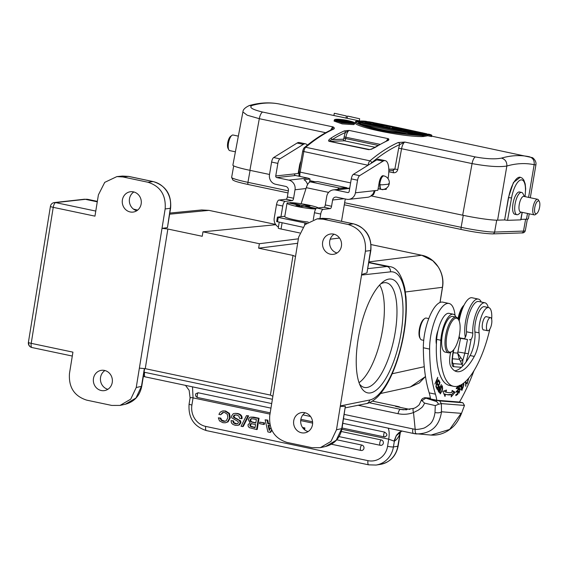 <?xml version="1.0" encoding="UTF-8"?>
<svg xmlns="http://www.w3.org/2000/svg" width="568" height="568" viewBox="0 0 568 568"><rect width="100%" height="100%" fill="white"/><g stroke="black" fill="none" stroke-linecap="round" stroke-linejoin="round"><path stroke-width="0.85" d="M392.715 127.75L401.193 129.539M404.998 129.681L401.349 129.234L407.384 130.526L406.851 130.072L392.85 128.716L392.893 129.128M404.835 129.987L406.88 130.072M393.617 129.177L407.384 130.526L407.277 131.101M392.85 128.716L389.499 128.418M403.301 131.03L401.484 130.832M333.892 128.979A415.897 146.956 101.9 0 0 305.698 147.275A1.825 1.555 -130.1 0 0 304.441 147.559C314.061 139.465 323.561 133.302 332.94 129.078A1.825 1.654 -114.2 0 1 333.892 128.979C334.694 128.382 334.431 127.693 333.104 126.92L332.628 129.22M431.63 136.135L532.11 157.592C532.415 157.201 536.888 160.957 535.865 164.905L534.161 164.699C534.609 160.574 532.99 157.925 529.305 156.747A415.897 146.956 101.9 0 0 501.494 158.103C495.182 159.359 486.471 158.969 475.366 156.938L404.856 142.064L398.14 142.54A1.825 1.654 -114.2 0 1 399.602 144.648L404.856 142.064A6.837 2.414 101.9 0 0 402.598 145.138A6.837 2.414 101.9 0 0 401.569 148.709L398.658 148.276L399.602 144.648A414.072 146.31 -78.1 0 0 371.529 162.867A2.733 0.966 -78.1 0 0 371.131 163.35M249.274 105.563C259.775 102.559 269.977 102.084 279.875 104.114L279.896 104.121A415.897 146.956 101.9 0 0 252.093 105.478C248.663 107.324 252.171 109.517 262.601 112.045L333.104 126.92A6.837 2.414 -78.1 0 0 330.81 130.072M366.559 123.462L365.373 122.865A415.897 146.956 101.9 0 0 363.47 122.816M379.722 126.245A416.905 147.304 101.9 0 1 382.342 126.132L382.569 126.124A416.905 147.304 101.9 0 1 382.69 126.124L387.035 126.231L386.851 127.225A415.897 146.956 101.9 0 0 383.826 127.111M427.555 135.809L423.238 136.561L423.416 135.567L427.732 134.822L427.555 135.809M422.379 136.377L423.238 136.561M422.159 132.742L431.446 135.12L431.538 136.554L431.715 135.582L427.732 134.737M371.401 123.859L372.544 124.108M386.872 127.126L389.84 127.75M427.569 135.716L431.538 136.554M355.959 121.232L355.554 121.481L355.959 121.232C351.542 124.633 401.086 135.319 421.974 135.163L422.521 135.61C414.881 135.255 398.637 133.799 384.33 131.109C367.688 128.105 354.375 123.171 355.554 121.481L421.974 135.163L422.521 135.61L422.344 136.59C401.058 136.703 351.542 126.259 355.376 122.461M354.538 123.171L354.368 124.229L353.623 124.619L342.163 123.902L334.098 121.083L334.311 119.997M387.823 140.317L374.504 147.495A1.37 1.207 57.7 0 1 375.341 147.353L371.344 149.263L368.582 149.647L329.362 141.368C327.878 141.02 328.46 139.905 331.123 138.024A415.897 146.956 -78.1 0 1 344.307 130.917L349.192 130.427L388.405 138.706L388.867 139.295L388.533 140.246A1.37 1.242 -113.9 0 0 387.795 140.332L387.575 140.601M279.939 104.129L359.913 121.005M501.501 158.103C505.243 159.274 507.025 161.916 506.841 166.026C499.315 167.262 487.727 166.452 472.072 163.591L401.569 148.709L397.777 169.498C397.103 171.877 395.605 172.956 393.29 172.736A2.279 0.802 101.9 0 0 393.028 170.549M262.601 112.045A6.837 2.414 101.9 0 0 259.306 118.691L247.172 115.197L242.898 111.953L232.887 165.167A27.349 2.222 10.2 0 0 249.899 170.322L269.516 174.461M508.445 197.529L513.436 182.506L520.288 177.251A20.512 7.249 -78.1 0 0 508.623 197.572L504.618 219.93L507.529 220.341L511.534 197.983L508.445 197.529L504.618 219.93L497.603 220.164A27.349 2.222 10.2 0 1 462.664 215.215L371.074 195.889M337.648 189.407A9.116 3.223 -78.1 0 1 339.501 188.051A9.116 3.223 -78.1 0 1 339.593 188.043L347.012 187.774L317.81 181.618L310.391 181.881A9.116 3.223 101.9 0 0 310.298 181.888A9.116 3.223 101.9 0 0 306.294 187.674L301.125 203.749M347.012 187.774A6.837 2.414 101.9 0 0 347.346 188.327M398.658 148.276L394.866 169.072L397.777 169.498M306.486 223.267L278.256 217.416L277.503 217.097L284.816 216.287M315.772 209.01A16.181 1.754 -170.4 0 1 295.949 206.241A16.181 1.754 -170.4 0 1 287.032 203.131A16.181 1.754 -170.4 0 1 287.813 202.748L299.975 205.431L295.921 205.68L299.954 206.567L304.015 206.326L315.822 208.939M318.364 207.902A16.181 1.754 -170.4 0 0 310.029 205.396A16.181 1.754 -170.4 0 0 289.801 202.627L289.708 203.166M287.032 203.131L284.774 216.536A16.181 1.754 9.6 0 0 293.691 219.646A16.181 1.754 9.6 0 0 308.168 222.031M299.79 206.532L299.975 205.431M289.801 202.627L301.963 205.318L306.017 205.069L310.05 205.964L305.996 206.205L316.206 208.463M301.764 206.461L301.963 205.318M305.904 206.745L305.996 206.205M306.017 205.069L305.499 206.653M276.751 221.57L302.751 227.214M279.215 222.251L278.235 228.066A4.558 0.49 9.6 0 0 281.053 229.011L299.726 232.951M275.792 224.715L202.961 231.815L259.37 243.722L298.377 238.823M333.899 234.364L334.382 234.3M349.746 188.065L333.338 189.882A8.2 7.625 83.7 0 0 326.728 196.45L325.301 204.941A2.279 0.802 -78.1 0 1 324.087 207.27L316.887 208.065A4.558 1.612 101.9 0 0 314.459 212.723L313.302 219.624M319.954 218.581L320.721 214.044A4.558 1.612 -78.1 0 1 323.149 209.386L330.342 208.591A2.279 0.802 101.9 0 0 331.556 206.262L332.614 200.007A3.649 3.387 -96.3 0 1 336.547 197.139L346.565 199.247A8.2 7.625 83.7 0 0 348.823 199.361L367.574 197.281A8.2 7.625 -96.3 0 0 374.177 190.713L377.855 190.301L379.119 182.839A6.837 2.414 101.9 0 1 383.059 175.739L383.897 175.917A6.837 2.414 -78.1 0 0 380.035 182.534A6.837 2.414 -78.1 0 0 379.772 184.543L381.767 184.849L388.143 184.252L389.3 183.102A6.837 6.837 0 0 0 383.869 175.91M278.412 227.008A8.2 7.625 83.7 0 1 274.238 218.112L276.495 204.707A4.558 1.612 101.9 0 1 278.923 200.057L285.186 201.377L292.378 200.575A2.279 0.802 101.9 0 0 293.592 198.253L295.026 189.762A8.2 7.625 83.7 0 0 288.871 180.134L276.772 177.578A1.37 1.271 -96.3 0 1 275.743 175.974L277.866 163.385A4.558 1.612 -78.1 0 1 279.925 158.862L303.355 144.357A18.233 6.44 -78.1 0 1 304.817 143.81A18.233 6.44 -78.1 0 1 305.57 143.846A18.233 6.44 -78.1 0 1 307.352 145.167M285.186 201.377A4.558 1.612 -78.1 0 0 282.757 206.028L280.954 216.713M341.51 221.314L345.273 198.977M307.565 184.621A8.2 7.625 -96.3 0 0 304.015 179.708L310.043 179.041A8.2 7.625 -96.3 0 0 307.615 178.054L295.516 175.505A1.37 1.271 83.7 0 1 294.494 173.9L298.179 173.488L299.435 166.026A6.837 2.414 101.9 0 1 300.898 161.248M292.378 200.575L286.123 199.254A2.279 0.802 -78.1 0 0 287.337 196.933L288.388 190.678A3.649 3.387 -96.3 0 0 285.654 186.396L275.643 184.28A8.2 7.625 83.7 0 1 269.488 174.66L271.603 162.065A4.558 1.612 101.9 0 1 273.669 157.542L279.925 158.862M309.51 182.193L310.043 179.041M305.57 143.846L299.315 142.525A18.233 6.44 101.9 0 0 298.555 142.497A18.233 6.44 101.9 0 0 297.099 143.037L273.669 157.542M298.967 172.04L298.441 171.927M286.123 199.254L278.923 200.057M333.338 189.882A8.2 7.625 83.7 0 1 335.596 189.996L347.694 192.545A1.37 1.271 -96.3 0 0 349.171 191.473L351.287 178.877A4.558 1.612 101.9 0 1 353.353 174.355L359.608 175.675L383.038 161.17A18.233 6.44 -78.1 0 1 384.5 160.63A18.233 6.44 -78.1 0 1 385.253 160.659A18.233 6.44 -78.1 0 1 388.185 177.756L388.036 178.622M359.608 175.675A4.558 1.612 -78.1 0 0 357.549 180.198L355.426 192.793A8.2 7.625 83.7 0 1 348.823 199.361M385.253 160.659L378.998 159.338A18.233 6.44 101.9 0 0 378.238 159.31A18.233 6.44 101.9 0 0 376.783 159.849L353.353 174.355M382.931 189.428L386.226 189.371L386.432 188.185M382.882 189.748L378.125 188.739M439.98 302.481L442.429 287.33C443.516 280.01 442.124 273.215 438.24 266.953A27.349 25.574 -97.2 0 0 438.091 266.726L432.795 260.719L421.74 255.266L371.081 244.581M425.489 376.57L410.281 387L419.369 382.903L425.482 376.499M169.626 214.193L208.925 210.366L275.594 224.431L208.981 210.366L201.697 209.961L208.925 210.366A1.37 0.483 -78.1 0 1 208.981 210.366A1.37 0.483 -78.1 0 1 209.038 210.387M153.254 181.59A4.558 1.612 101.9 0 0 153.069 181.582L128.496 176.399L122.496 176.059L128.688 176.407L153.254 181.59C165.813 185.615 171.6 194.469 170.606 208.151L167.461 227.555L170.308 208.3C171.238 202.187 170.052 196.492 166.765 191.217C163.314 186.063 158.749 182.853 153.069 181.582L147.914 182.229L122.88 176.946L116.866 176.605L104.732 182.364L98.406 194.859L94.955 216.145L53.236 207.341L31.212 343.342A4.558 1.612 101.9 0 0 31.957 347.538A4.558 4.558 0 0 1 30.991 347.218A4.558 4.125 114.7 0 0 31.815 347.488M202.961 231.815L202.236 236.281L167.865 229.032L162.015 228.336L167.169 227.69M50.424 206.354A4.558 4.558 0 0 1 54.422 202.549L54.422 202.549A4.558 4.232 83.7 0 1 55.678 202.613A4.558 1.612 101.9 0 0 55.65 202.62A4.558 1.612 101.9 0 0 53.236 207.341A4.558 0.568 -170.8 0 1 50.786 206.645A4.558 0.568 -170.8 0 1 50.424 206.354L28.4 342.355A4.558 0.568 9.2 0 0 28.755 342.646A4.558 0.568 9.2 0 0 31.212 343.342L72.931 352.146L69.481 373.432C68.522 387.248 74.273 396.159 86.727 400.149L111.761 405.431L120.068 405.41L130.732 399.155L136.235 387.518L165.153 208.946C166.119 195.129 160.368 186.226 147.914 182.229M101.232 390.514A10.252 9.507 -98.9 0 0 104.441 390.606A10.252 9.507 -98.9 0 0 112.386 380.73A10.252 9.507 -98.9 0 0 104.484 370.428A10.252 9.507 -98.9 0 0 101.274 370.343A10.252 9.507 -98.9 0 0 93.329 380.212A10.252 9.507 -98.9 0 0 101.232 390.514M130.15 211.949A10.252 9.507 -98.9 0 0 133.366 212.041A10.252 9.507 -98.9 0 0 141.304 202.165A10.252 9.507 -98.9 0 0 133.409 191.863A10.252 9.507 -98.9 0 0 130.2 191.778A10.252 9.507 -98.9 0 0 122.255 201.647A10.252 9.507 -98.9 0 0 130.15 211.949M167.865 229.032L145.245 368.667L139.373 368.128M297.653 243.289L258.646 248.18L293.017 255.437L270.404 395.079L145.245 368.667M258.646 248.18L259.37 243.722M270.404 395.079L272.874 396.301L269.736 415.684C268.77 429.507 274.521 438.411 286.975 442.408L312.01 447.69L320.324 447.662L330.981 441.407L336.483 429.77L365.409 251.198C366.367 237.381 360.623 228.478 348.163 224.481L323.128 219.198L317.114 218.865L304.988 224.616L298.654 237.119L295.516 256.502L293.017 255.437M323.128 219.198L328.751 218.652L322.667 218.318L328.936 218.659L353.509 223.842C366.062 227.867 371.848 236.721 370.854 250.403L366.935 272.931C362.973 274.003 361.17 274.713 361.546 275.054L390.422 271.852A4.558 4.232 -96.3 0 0 387.007 266.498A69.999 24.736 -78.1 0 1 389.904 266.633C396.592 267.457 401.569 274.713 404.842 288.402L406.099 298.441M368.909 262.43L389.904 266.633M339.529 238.027L330.207 239.199M370.407 392.921A58.113 20.533 101.9 0 0 401.129 332.642A58.113 20.533 101.9 0 0 388.839 279.087A58.113 20.533 101.9 0 0 382.974 281.884A58.113 20.533 101.9 0 0 359.53 331.762A58.113 20.533 101.9 0 0 360.822 386.865A58.113 20.533 101.9 0 0 370.407 392.921M320.324 447.662L325.563 446.512L336.221 440.257L341.716 428.62L345.344 406.248C341.51 406.518 339.841 406.411 340.346 405.921L369.661 400.028A65.441 23.125 -78.1 0 0 403.841 332.216A65.441 23.125 -78.1 0 0 390.422 271.852M345.344 406.248L342.014 428.478C340.026 438.155 334.445 444.19 325.279 446.576M308.119 431.559A10.252 9.507 81.1 0 1 300.799 423.089A10.252 9.507 81.1 0 1 305.186 412.787M272.874 396.301L295.516 256.502M330.406 254.201A10.252 9.507 -98.9 0 0 333.615 254.294A10.252 9.507 -98.9 0 0 341.56 244.417A10.252 9.507 -98.9 0 0 333.657 234.115A10.252 9.507 -98.9 0 0 330.448 234.03A10.252 9.507 -98.9 0 0 322.503 243.899A10.252 9.507 -98.9 0 0 330.406 254.201M301.48 432.773A10.252 9.507 -98.9 0 0 304.689 432.859A10.252 9.507 -98.9 0 0 312.634 422.982A10.252 9.507 -98.9 0 0 304.739 412.68A10.252 9.507 -98.9 0 0 301.523 412.595A10.252 9.507 -98.9 0 0 293.585 422.464A10.252 9.507 -98.9 0 0 301.48 432.773M370.854 250.403A4.558 0.568 -170.8 0 1 370.556 250.552C371.472 244.403 370.293 238.716 367.013 233.476C363.598 228.343 359.033 225.134 353.317 223.835L348.163 224.481M337.037 252.987A10.252 9.507 81.1 0 1 329.724 244.524A10.252 9.507 81.1 0 1 334.105 234.222M380.695 283.901A53.477 18.893 -78.1 0 1 383.933 282.75A53.477 18.893 -78.1 0 1 386.368 282.779A53.477 18.893 -78.1 0 1 394.668 335.354A53.477 18.893 -78.1 0 1 366.971 387.497A53.477 18.893 -78.1 0 1 364.287 387.419A53.477 18.893 -78.1 0 1 359.551 384.103M379.637 284.994A53.236 18.808 -78.1 0 1 381.341 336.363A53.236 18.808 -78.1 0 1 359.026 382.669M426.426 318.123A11.168 3.948 101.9 0 0 426.256 318.073A11.168 3.948 101.9 0 0 426.071 318.044A11.168 3.948 101.9 0 0 424.623 318.577L423.735 319.251A10.252 3.621 101.9 0 0 419.475 328.538A10.252 3.621 101.9 0 0 419.816 337.832L420.355 338.812A11.168 3.948 101.9 0 0 421.641 339.927L423.707 340.36M424.623 318.577A11.168 3.948 101.9 0 0 419.986 328.687A11.168 3.948 101.9 0 0 420.355 338.812M449.04 303.468L442.777 302.148A31.907 11.275 101.9 0 0 424.871 332.479A31.907 11.275 101.9 0 0 423.345 347.765A133.587 47.201 101.9 0 0 429.181 392.85A45.745 16.16 -78.1 0 1 430.523 398.935L436.778 400.262A45.745 16.16 101.9 0 0 435.443 394.192A133.587 47.201 -78.1 0 1 429.607 349.086A31.907 11.275 -78.1 0 1 431.126 333.799A31.907 11.275 -78.1 0 1 449.04 303.468A31.907 11.275 -78.1 0 1 455.046 315.46M469.395 339.856L471.12 339.337A4.558 1.612 101.9 0 0 472.782 333.104A20.057 7.086 -78.1 0 1 473.691 321.871A20.057 7.086 -78.1 0 1 484.944 302.801L478.689 301.48A20.057 7.086 101.9 0 0 469.253 313.6A20.057 7.086 101.9 0 0 467.428 320.551A20.057 7.086 101.9 0 0 466.52 331.783A4.558 1.612 -78.1 0 1 465.725 336.405A4.558 1.612 -78.1 0 1 463.829 338.684L467.492 339.522A9.116 0.391 11 0 0 460.52 338.421L459.398 338.336A49.792 17.594 101.9 0 1 458.717 338.244M473.975 370.698A113.941 40.257 -78.1 0 1 459.938 401.242A53.385 18.865 101.9 0 0 459.491 402.037L436.778 400.262M436.607 400.419L425.766 398.154L421.967 400.688L424.573 403.131L435.287 405.595L438.61 404.253C437.339 402.215 436.536 401.285 436.217 401.462L436.607 400.419L439.696 400.93L441.35 403.607L464.482 405.417L462.828 402.74L459.491 402.037M464.482 405.417L461.266 414.036L464.482 405.417M439.696 400.93L462.828 402.74M425.766 398.154L424.665 397.685L430.395 398.132M421.967 400.688L421.612 399.602L422.542 398.558L424.665 397.685M450.637 352.394A13.675 4.828 101.9 0 0 450.736 366.41A51.958 18.361 101.9 0 0 456.722 371.607A51.958 18.361 101.9 0 0 457.56 371.728A51.958 18.361 101.9 0 0 474.28 356.42A18.233 6.44 101.9 0 0 479.072 332.855A15.954 5.637 -78.1 0 1 481.529 316.149A15.954 5.637 -78.1 0 1 488.402 307.544A15.954 5.637 -78.1 0 1 488.657 307.579L484.49 306.699A15.954 5.637 101.9 0 0 484.227 306.663A15.954 5.637 101.9 0 0 475.594 321.552A15.954 5.637 101.9 0 0 474.905 331.975A18.233 6.44 -78.1 0 1 470.105 355.54A51.958 18.361 -78.1 0 1 466.051 362.057A51.958 18.361 -78.1 0 1 461.45 367.297L453.498 366.68C451.695 366.466 451.517 361.745 452.966 352.515L453.264 352.508C452.007 359.665 452.433 362.434 452.433 362.107L452.54 363.009M461.45 367.297A51.958 18.361 -78.1 0 1 454.712 370.826M453.214 314.21L449.04 313.33A20.512 7.249 101.9 0 0 448.713 313.287A20.512 7.249 101.9 0 0 441.116 321.332A20.512 7.249 101.9 0 0 438.091 330.242A11.396 4.026 101.9 0 0 436.607 335.432A11.396 4.026 101.9 0 0 436.401 344.13A66.996 23.671 101.9 0 0 449.444 385.445L453.619 386.325A66.996 23.671 -78.1 0 1 440.832 340.246A20.512 7.249 -78.1 0 1 452.881 314.168A20.512 7.249 -78.1 0 1 453.214 314.21A20.512 7.249 -78.1 0 1 455.99 317.129M452.582 363.087L453.079 363.598L461.976 364.294C462.416 364.599 462.7 363.279 462.835 360.325L464.844 353.168L468.33 353.722L466.051 362.057M484.944 302.801A20.057 7.086 -78.1 0 1 488.253 307.494M468.408 378.473L467.265 383.151L466.882 382.505L466.541 383.222L467.066 384.067L468.792 378.018M438.745 379.935L436.345 384.827L437.736 377.301L434.889 384.067L437.282 379.183L435.897 386.694L438.432 379.871M455.124 392.254L452.142 390.457L451.844 392.417A74.06 26.171 -78.1 0 1 447.598 392.474A74.06 26.171 -78.1 0 1 446.043 392.005L446.505 390.053L442.919 391.387L445.007 396.457L445.525 394.22A76.339 26.973 101.9 0 0 447.13 394.703A76.339 26.973 101.9 0 0 451.503 394.646L451.162 396.897L455.124 392.254L453.875 391.991L451.482 394.788M465.519 381.511L465.689 386.283L465.895 381.156M440.008 382.512L438.922 380.34L438.602 381.171L439.497 382.96L438.581 385.374L437.772 383.762L437.459 384.593L438.262 386.204L437.438 388.377L436.579 386.659L436.26 387.497L437.31 389.598L440.008 382.512L439.185 382.335M441.421 384.742L440.172 387.404L439.433 386.488L438.049 390.72L438.879 392.105L441.116 384.678M458.426 386.538L456.374 387.909L456.303 388.824L457.985 387.695L457.772 390.337L456.253 391.352L456.182 392.261L457.701 391.245L457.51 393.617L455.884 394.703L455.813 395.619L457.801 394.291L458.426 386.538M461.621 384.522L461.344 389.57L461.898 390.436L463.864 384.87L463.68 383.095M439.902 390.983L440.271 393.873L442.152 390.649L442.642 388.633L442.287 385.729L439.902 390.983M459.512 385.608L459.129 389.84L460.066 389.74L459.256 392.24L458.987 391.231L458.632 391.608L459.065 393.17L460.229 388.704L459.32 388.789L459.427 386.623L460.201 385.984L460.549 387.163L460.896 386.78L460.591 385.104M458.845 337.733A9.116 0.391 -169 0 1 461.031 338.102A9.116 0.391 11 0 0 464.17 338.62M460.52 338.421L457.652 353.104L459.313 359.331L452.433 358.791M453.221 352.756L457.652 353.104L460.648 357.528L459.313 359.331L460.307 360.992A4.558 0.887 153.2 0 0 462.835 360.325L460.648 357.528M488.657 307.579A15.954 5.637 -78.1 0 1 491.654 319.209M489.843 329.128A66.996 23.671 -78.1 0 1 454.698 386.481A66.996 23.671 -78.1 0 1 453.619 386.325M438.091 330.242A20.512 7.249 101.9 0 0 436.657 339.366A66.996 23.671 101.9 0 0 436.401 344.13M486.797 316.816A6.837 2.414 101.9 0 0 486.393 316.617A6.837 2.414 101.9 0 0 486.279 316.603A6.837 2.414 101.9 0 0 482.58 322.965A6.837 2.414 101.9 0 0 483.567 329.994A6.837 2.414 101.9 0 0 483.673 330.015A6.837 2.414 101.9 0 0 484.021 329.972M456.083 317.15L452.746 316.44A18.233 6.44 101.9 0 0 452.447 316.397A18.233 6.44 101.9 0 0 442.593 333.366A18.233 6.44 101.9 0 0 445.213 352.117L448.55 352.82A18.233 6.44 -78.1 0 1 445.844 334.481A18.233 6.44 -78.1 0 1 455.785 317.107A18.233 6.44 -78.1 0 1 456.083 317.15A18.233 6.44 -78.1 0 1 458.184 318.975L458.724 319.947A17.317 6.12 -78.1 0 1 459.299 335.645A17.317 6.12 -78.1 0 1 452.1 351.329A17.317 6.12 -78.1 0 1 449.856 352.146A17.317 6.12 -78.1 0 1 447.002 334.68A17.317 6.12 -78.1 0 1 456.445 318.172A17.317 6.12 -78.1 0 1 458.724 319.947M486.456 326.543A6.724 2.378 -78.1 0 1 490.539 317.611A6.724 2.378 -78.1 0 1 491.845 321.836A6.724 2.378 -78.1 0 1 487.763 330.768A6.724 2.378 -78.1 0 1 486.456 326.543M452.1 351.329L451.212 352.004A18.233 6.44 -78.1 0 1 448.848 352.863A18.233 6.44 -78.1 0 1 448.55 352.82M452.071 390.905L453.875 391.991M446.505 394.554A76.339 26.973 -78.1 0 0 450.254 394.384L451.503 394.646M445.525 394.22L444.275 393.958L444.169 394.426M445.063 390.585L444.794 391.743L446.043 392.005M444.794 391.743A74.06 26.171 101.9 0 0 446.349 392.211L447.598 392.474M465.668 385.736L466.058 385.821M436.615 388.207L437.438 388.377M437.758 385.203L438.581 385.374M438.844 387.021L440.172 387.404M438.965 390.912L438.375 389.904L439.241 387.447L439.873 388.278L438.965 390.912L438.049 390.713M438.375 389.904L437.985 389.818M456.814 394.078L457.801 394.291M456.722 391.032L457.701 391.245M457.006 387.49L457.985 387.695M463.204 383.457L463.41 386.673L462.082 389.513L462.082 384.231M441.151 386.943L441.549 387.028C442.55 386.119 442.678 387.227 441.918 390.358L440.974 392.616C439.76 392.772 439.951 390.912 441.549 387.028L442.081 386.63L440.832 386.361M440.974 392.616L439.213 392.694M458.688 388.654L459.313 388.789L459.398 389.598M458.809 389.478L460.066 389.74M459.555 385.296L459.647 386.517M460.896 386.78L460.534 386.701M438.61 404.253L441.35 403.607L441.514 411.786C439.291 426.447 430.92 433.824 416.387 433.924C415.428 433.512 415.03 431.957 415.18 429.259A22.791 21.293 94.5 0 1 412.886 428.911A4.558 1.612 -78.1 0 0 413.561 433.498L343.59 418.737L413.49 433.483M436.217 401.462L426.199 398.246M435.287 405.595L434.996 412.51C434.122 418.467 432.205 422.528 429.252 424.679C426.447 426.88 424.445 428.087 423.238 428.308C419.248 429.301 416.564 429.614 415.18 429.259L413.504 412.553L418.304 410.139L421.584 407.696C422.571 406.908 423.565 405.389 424.573 403.131M416.713 433.952L416.387 433.924A27.349 25.553 94.5 0 1 413.639 433.512A4.558 1.612 -78.1 0 1 413.561 433.498L431.055 435.074L449.636 429.436L461.166 413.326L441.514 411.786C439.959 412.872 437.786 413.113 434.996 412.51M430.764 435.052L431.048 435.074C437.04 435.471 442.657 434.037 447.904 430.771C452.717 427.392 456.658 424.672 461.266 414.036M192.502 386.858L193.063 397.884L191.906 405.034A18.233 16.905 81.1 0 0 205.701 426.412L367.986 460.655A18.233 16.905 81.1 0 0 387.568 446.32A4.558 0.568 9.2 0 0 393.425 446.938L394.384 441.052L394 441.095L396.201 435.784L401.995 430.927M190.138 398.083C189.989 397.536 190.962 397.472 193.063 397.884L269.992 414.115M384.564 432.099C387.745 434.271 387.66 435.869 384.323 436.906A2.733 0.966 -78.1 0 1 384.216 436.899A2.733 0.966 -78.1 0 1 383.769 434.378A2.733 0.966 -78.1 0 1 384.564 432.099L342.852 423.302M342.092 428.009L384.216 436.899A2.733 2.733 0 0 0 385.005 436.948L384.323 436.906M198.083 392.751A2.733 0.966 101.9 0 0 197.288 395.03A2.733 0.966 101.9 0 0 197.735 397.55A2.733 2.733 0 0 1 195.804 393.752L198.083 392.751L270.957 408.129M302.886 414.867L310.519 416.479M387.568 446.32L388.725 439.17L394 441.095M302.488 427.441L304.902 427.952L304.604 429.77M271.632 429.735L269.985 432.376L267.904 431.936L265.142 419.809L267.116 420.228L267.826 423.714L269.807 423.884M268.501 423.607L267.791 420.121L265.142 419.809M269.985 432.376L270.659 432.269L271.894 430.288M264.574 422.897L264.333 424.381L263.659 424.488L259.548 423.621L259.789 422.138L264.574 422.897L263.9 423.004L263.659 424.488M250.63 417.104L253.669 417.139L259.051 418.275L257.247 429.436L256.573 429.543L249.274 427.633L248.23 426.362L248.003 424.757L250.069 422.812L248.244 419.546L249.6 417.459L250.63 417.104L258.376 418.382L256.573 429.543M243.246 426.483L248.649 415.84L247.975 415.946L242.571 426.589L243.246 426.483M242.571 426.589L241.045 426.27L246.462 415.627L248.649 415.84M241.357 418.687L242.032 418.58C242.358 415.89 240.846 414.193 237.488 413.483L235.003 413.355L236.813 413.589C240.172 414.299 241.684 415.996 241.357 418.687L239.575 418.311L238.901 416.103L236.622 415.023L234.371 415.066L233.313 416.294L233.824 417.572L239.49 420.505L240.207 422.819L238.631 425.041L237.488 425.396L235.188 425.283L232.873 424.41L231.424 422.926L231.062 420.618L233.512 420.888L234.123 422.812L237.239 423.87M231.062 420.618L233.512 420.888M237.488 425.396L239.305 424.935L240.889 422.713L240.605 420.966L234.499 417.466L233.988 416.188L235.244 414.896M225.304 422.791L222.912 422.691L219.489 420.895L218.339 417.842L220.114 418.218L221.059 420.221L223.16 421.271L224.758 421.342L226.263 420.696L227.832 417.707L227.328 414.285L224.687 412.503L223.224 412.446L222.322 412.73L220.675 414.746L218.9 414.37L220.285 412.134L222.287 411.062L224.864 411.069L228.783 413.483L229.628 417.949L227.363 421.974L225.304 422.791L228.038 421.868L230.303 417.849L229.458 413.383L225.539 410.962L222.961 410.955M220.675 414.746L223.572 412.411M225.084 421.271L221.733 420.121L220.789 418.112L218.339 417.842M361.88 445.085A2.733 0.966 -78.1 0 0 360.439 447.925A2.733 0.966 -78.1 0 0 360.886 450.438A2.733 0.966 -78.1 0 0 361.014 450.445A2.733 2.535 -98.9 0 0 363.989 447.832A2.733 2.535 -98.9 0 0 361.88 445.085L336.781 439.788M341.318 431.51L381.27 439.944A2.733 2.535 -98.9 0 1 381.256 445.326A2.733 2.535 -98.9 0 1 380.397 445.298A2.733 0.966 -78.1 0 1 380.269 445.298A2.733 0.966 -78.1 0 1 379.822 442.777A2.733 0.966 -78.1 0 1 381.27 439.944M400.305 431.808L397.813 446.249L393.425 446.938A22.791 21.13 81.1 0 1 376.087 465.05L380.475 464.361A22.791 21.13 -98.9 0 0 397.813 446.249A4.558 0.568 9.2 0 0 398.14 446.1C396.017 456.189 390.124 462.281 380.475 464.361M401.775 431.013L399.389 432.326L396.336 435.571L394.384 441.052A18.233 6.44 101.9 0 0 399.716 434.492A13.675 7.185 25.4 0 1 399.56 432.319M396.336 435.571L397.309 434.257M369.264 402.74L400.525 409.336A4.558 1.612 -78.1 0 0 398.04 413.681A31.907 29.813 -85.5 0 0 413.504 412.553A4.558 1.491 -110.1 0 1 413.554 408.399L403.592 409.784A27.349 25.553 -85.5 0 1 400.525 409.336L406.66 409.819M136.789 210.735A10.252 9.507 81.1 0 1 129.468 202.265A10.252 9.507 81.1 0 1 133.856 191.97M144.35 368.589L141.468 386.368A4.558 0.568 9.2 0 0 141.766 386.226C139.813 395.782 134.318 401.796 125.301 404.26L135.972 398.005L141.468 386.368L136.235 387.518M107.87 389.3A10.252 9.507 81.1 0 1 100.55 380.83A10.252 9.507 81.1 0 1 104.938 370.535M399.254 407.178L397.302 406.766M304.902 427.952L304.228 428.059L304.029 429.266M302.687 427.732L304.228 428.059M267.116 420.228L267.791 420.121M267.826 423.714L269.857 424.147M270.198 425.688L268.124 425.255L269.211 430.487L270.837 427.768M269.729 429.621L268.856 425.404M259.789 422.138L263.9 423.004M259.051 418.275L258.376 418.382M251.255 418.637L256.374 419.433L255.777 423.075L251.077 421.932L251.752 421.825L250.893 421.023L250.687 419.851L251.624 418.609L250.935 418.715L250.012 419.958L250.218 421.129L251.077 421.932M251.141 423.685L255.55 424.502L255.025 427.747L250.14 426.284L249.814 424.935L250.893 423.707M255.82 422.84L251.752 421.825M255.06 427.505L250.815 426.177L250.488 424.829L251.816 423.586M246.462 415.627L247.975 415.946M232.837 420.995L233.448 422.919L235.464 423.87L237.467 423.785L238.404 422.62L238.106 421.527L231.779 417.814L231.517 416.074L233.171 413.823L234.328 413.461M236.913 423.941L237.467 423.785M220.114 418.218L220.789 418.112M222.287 411.062L223.373 410.87M465.348 337.243A22.329 7.888 -78.1 0 1 465.788 320.309A22.329 7.888 -78.1 0 1 478.327 299.08A22.329 7.888 -78.1 0 1 481.252 302.027M478.327 299.08L472.065 297.76A22.329 7.888 101.9 0 0 459.533 318.989A22.329 7.888 101.9 0 0 459.178 320.955M459.171 336.263A22.329 7.888 101.9 0 0 459.654 337.868M463.524 306.273A15.954 5.637 101.9 0 0 458.646 319.812M464.035 305.222A14.583 5.155 101.9 0 0 463.864 305.364A14.583 5.155 101.9 0 0 458.035 318.719M529.227 213.816L528.389 218.73A27.349 2.222 10.2 0 1 526.5 219.191L520.984 219.376M522.248 212.347L520.899 219.859L507.529 220.341M521.616 192.417L519.535 191.977A11.396 4.026 101.9 0 0 513.053 203.266A11.396 4.026 101.9 0 0 514.828 214.271L516.915 214.711A11.396 4.026 -78.1 0 1 515.14 203.706A11.396 4.026 -78.1 0 1 521.616 192.417A11.396 4.026 -78.1 0 1 523.014 193.709L524.413 196.5M521.126 212.105L518.712 214.093A11.396 4.026 -78.1 0 1 516.915 214.711M537.598 199.283L523.831 196.379A7.973 2.819 101.9 0 0 519.294 204.281A7.973 2.819 101.9 0 0 520.536 211.985L534.31 214.889A7.973 2.819 -78.1 0 1 533.061 207.185A7.973 2.819 -78.1 0 1 537.598 199.283A7.973 2.819 -78.1 0 1 538.521 200.078L539.33 201.548A6.61 2.336 -78.1 0 1 539.6 207.27A6.61 2.336 -78.1 0 1 536.803 213.518A6.61 2.336 -78.1 0 1 534.808 207.434A6.61 2.336 -78.1 0 1 539.33 201.548M536.803 213.518L535.468 214.534A7.973 2.819 -78.1 0 1 534.31 214.889M238.347 136.135L233.05 135.021A7.973 2.819 101.9 0 0 231.893 135.383A7.973 2.819 101.9 0 0 228.513 142.923A7.973 2.819 101.9 0 0 228.84 149.831A7.973 2.819 101.9 0 0 229.763 150.626L235.4 151.819M231.893 135.383L230.558 136.391A6.61 2.336 101.9 0 0 227.761 142.639A6.61 2.336 101.9 0 0 228.031 148.369L228.84 149.831M364.138 121.403L367.709 121.808L371.841 124.42M371.77 124.158A417.267 147.439 101.9 0 1 378.828 124.158L378.551 124.449M378.828 124.158L380.702 124.548L381.043 125.294M376.563 124.875L381.1 124.981M380.702 124.548A417.267 147.439 -78.1 0 0 373.254 124.584L373.389 125.017M369.953 123.888L369.576 124.207L365.543 121.886L365.728 121.474L369.953 123.888L373.254 124.584M365.728 121.474A417.267 147.439 -78.1 0 0 358.841 121.538L358.976 121.978M367.716 121.815L364.4 121.112A417.267 147.439 101.9 0 0 356.96 121.147L356.434 121.438L358.841 121.538M365.373 122.865L365.543 121.886A416.898 147.304 -78.1 0 0 359.381 121.95M384.486 125.706L387.035 126.231M376.783 125.734L377.308 125.436L376.783 125.734M379.325 126.273L377.308 125.436A417.267 147.439 101.9 0 1 384.756 125.407L386.652 125.805M417.466 133.175L417.558 132.671L415.577 133.068M414.164 131.953L417.558 132.671M417.224 132.259L414.164 133.011L414.732 133.338L424.339 134.105M414.257 133.011L424.53 133.799L427.732 134.822M427.385 134.403L423.217 135.127L423.416 135.567L422.422 135.362M423.217 135.127L420.874 135.035L424.246 134.382M415.549 133.799L423.188 134.282M425.027 134.062L414.867 133.359L414.938 133.785M414.867 133.359L411.544 133.068L414.761 131.89L414.072 132.237L414.761 131.89L405.524 131.393L405.609 131.811L414.072 132.237M405.524 131.393L414.384 131.655M422.017 133.53L417.558 132.593M412.027 131.421L407.377 130.441M401.974 129.305L392.971 127.402M390.436 126.87L387.035 126.153M383.116 125.322L381.1 124.896M377.18 124.072L368.717 122.283M431.446 135.12L365.43 121.19L364.755 121.445L369.342 121.815L386.446 125.208M369.69 121.985L428.925 134.488L369.69 121.985M428.45 134.737L369.718 121.992M358.443 122.035L417.679 134.531L416.947 134.786L417.679 134.531C397.579 133.956 358.585 125.691 358.443 122.035L358.791 122.511M362.029 124.222L405.921 133.487M354.538 123.249L353.8 123.632L342.057 122.83L334.275 120.089M335.411 119.386C339.948 118.456 358.749 122.468 353.516 123.206C349 124.427 330.136 120.345 335.411 119.386L335.021 119.671L335.411 119.386M336.831 119.685C340.267 118.833 356.661 122.297 352.103 122.908C348.61 123.945 332.244 120.473 336.831 119.685L337.108 120.111L342.433 120.281M336.526 120.451L339.714 121.63C344.414 122.752 348.496 123.178 351.975 122.908L352.295 122.88M336.547 120.395L337.108 120.111M343.881 120.473L349.469 121.595M350.655 121.942L352.288 122.816M337.711 121.005L339.352 121.019M343.846 121.126L343.612 120.317L343.455 121.048L343.761 121.438L343.924 120.714M349.377 121.857L349.632 121.587A417.267 147.439 101.9 0 0 347.73 121.95L343.455 121.048M350.527 123.029L350.683 122.134L349.256 122.39A416.898 147.304 -78.1 0 0 348.298 122.581L346.416 122.993L346.267 122.546A417.267 147.439 -78.1 0 1 350.271 121.722L349.632 121.587M346.267 122.546L341.396 121.516L341.176 121.871L344.251 122.532M341.396 121.516L340.182 121.623L341.162 121.971M340.502 121.289L339.579 121.374L340.161 121.744M339.969 121.069L339.295 121.147L339.543 121.587M339.352 121.041L339.231 121.502M340.076 120.707L341.219 121.055M341.389 120.75L342.681 120.927L342.277 121.19L342.802 120.146L342.312 120.877M342.731 121.715L342.916 121.048L340.672 120.856L340.928 121.282L342.042 121.296L342.028 120.906M340.672 120.856L340.289 121.055L341.411 121.772L345.813 122.368A417.267 147.439 101.9 0 1 347.453 122.006L341.993 121.559M341.254 120.835L341.389 121.431M340.353 120.927L340.921 121.303M340.289 121.055L340.594 121.467L340.289 121.055M340.601 121.218L340.85 121.609M342.916 121.048L347.453 122.006L346.927 122.319M374.504 147.495C374.383 147.687 370.854 149.576 369.086 149.611L368.724 149.59A1.37 0.483 101.9 0 0 368.582 149.647M374.894 147.247L344.414 140.814L329.504 141.318C329.603 140.651 330.526 140.069 332.259 139.586L331.123 138.024M379.864 144.3L344.144 136.888A8.2 2.897 101.9 0 1 345.408 132.5L349.192 130.427A6.837 2.414 101.9 0 0 345.891 137.136L345.642 138.549A2.279 0.802 -78.1 0 1 344.414 140.814A1.37 1.271 88.1 0 1 343.399 139.21L332.259 139.586A414.534 146.466 -78.1 0 1 345.408 132.5A1.37 1.242 -113.9 0 0 344.307 130.917M386.552 140.892A6.837 2.414 -78.1 0 1 388.405 138.706L387.688 140.374M346.011 118.222L346.409 115.971L334.531 113.316A418.176 147.758 101.9 0 0 334.289 113.273L333.892 115.517M338.556 114.168L334.289 113.273M359.274 121.019L359.679 118.769L347.793 116.121A418.176 147.758 101.9 0 0 347.559 116.071L347.154 118.314M351.819 116.965L347.559 116.071M389.932 128.105L390.827 126.692L392.964 127.481M390.422 126.948L390.827 126.692L390.422 126.948M390.827 126.692L392.41 127.346M391.856 128.73L400.781 129.184L400.113 129.447L400.781 129.184L392.218 127.374L391.508 128.403L391.856 128.73L392.481 127.835L392.218 127.374M392.374 128.453L392.481 127.835L397.16 128.822M368.05 165.26L303.837 151.535A4.558 1.612 101.9 0 1 305.698 147.275L369.938 160.829A415.897 146.956 -78.1 0 1 398.14 142.54M388.533 140.246A415.897 146.956 101.9 0 0 375.341 147.353M325.712 132.706L259.306 118.691L249.899 170.322M299.925 176.428A6.837 2.414 101.9 0 1 300.124 172.232L303.837 151.535L302.701 151.187L298.995 171.891L350.612 182.889M299.116 171.856L298.953 176.229M368.263 165.125L368.078 165.089A4.558 1.612 -78.1 0 1 369.938 160.829A1.825 1.555 49.9 0 1 371.529 162.867M388.81 169.271L394.866 169.072L392.871 170.506M371.955 195.129A1.825 1.697 -64.1 0 0 373.204 193.759A2.733 0.966 -78.1 0 0 374.845 191.075L374.923 190.628M462.664 215.215L472.072 163.591A6.837 2.414 -78.1 0 1 475.366 156.938M497.603 220.164L506.841 166.026C516.326 163.321 525.435 162.874 534.161 164.699L528.581 197.38M249.089 105.612L252.093 105.478M393.29 172.736L388.81 171.784M314.963 181.717L309.78 180.624M374.845 191.075L375.043 190.614M310.391 181.881L339.593 188.043M328.631 192.389L306.294 187.674M304.633 224.971L304.952 223.054M282.09 222.855L281.053 229.011M320.721 214.044L314.459 212.723M282.757 206.028L276.495 204.707M277.866 163.385L271.603 162.065M287.337 196.933L293.592 198.253M306.017 188.541L295.026 189.762M288.871 180.134L307.615 178.054M295.516 175.505L276.772 177.578M275.743 175.974L294.494 173.9M303.355 144.357L297.099 143.037M344.109 198.729L332.614 200.007M316.887 208.065L323.149 209.386M349.682 188.434L335.596 189.996M357.549 180.198L351.287 178.877M325.301 204.941L331.556 206.262M347.694 192.545L348.433 192.467M381.156 189.307A6.837 2.414 -78.1 0 1 381.071 189.293A6.837 2.414 -78.1 0 1 379.772 184.543M378.132 188.675L381.071 189.293A6.837 6.837 0 0 0 381.227 189.321A6.837 2.038 -79.4 0 1 380.17 184.621M355.426 192.793L374.177 190.713M383.038 161.17L376.783 159.849M330.342 208.591L324.087 207.27M368.994 261.891L421.74 255.266A1.37 0.483 -78.1 0 1 421.797 255.273C435.273 257.737 445.177 273.073 442.522 287.287L440.065 302.446M405.424 291.98L442.522 287.287M170.606 208.151A4.558 0.568 -170.8 0 1 170.308 208.3L165.153 208.946M424.26 366.715L392.176 373.758M345.358 407.838L366.388 403.614A4.558 4.217 -101.4 0 0 369.661 400.028M367.908 268.621L387.007 266.498L368.873 262.672M366.935 272.931L370.556 250.552L365.409 251.198M336.483 429.77L341.716 428.62A4.558 0.568 9.2 0 0 342.014 428.478M353.509 223.842A4.558 1.612 101.9 0 0 353.317 223.835L328.751 218.652A4.558 1.612 101.9 0 1 328.936 218.659M452.966 352.515L453.449 350.016M471.12 339.337L468.33 353.722M435.443 394.185L429.181 392.85M423.345 347.765L429.607 349.086M458.731 338.194L459.398 338.336M467.492 339.522L464.844 353.168A9.116 0.391 -169 0 0 457.872 352.068M466.52 331.783L472.782 333.104M460.307 360.992L461.976 364.294A4.558 4.26 94.5 0 1 462.487 366.31M452.462 362.363L453.079 363.598A4.558 4.26 94.5 0 1 453.498 366.68M474.28 356.42L470.105 355.54M479.072 332.855L474.905 331.975M440.832 340.246L436.657 339.366M463.864 384.87L463.474 384.785M458.852 389.605L459.682 389.776M460.009 385.388L460.804 385.558M459.05 386.545L459.427 386.623M143.356 376.399L145.316 376.896A4.558 1.612 101.9 0 0 145.387 376.911L271.696 403.564L145.316 376.896A4.558 1.612 101.9 0 1 144.634 372.31L272.391 399.269M344.286 414.441L412.886 428.911M341.872 429.28L388.725 439.17A13.675 4.828 101.9 0 0 388.164 428.144M312.634 423.117L300.699 420.597M368.951 464.858A4.558 1.612 -78.1 0 1 368.731 464.851A4.558 1.612 -78.1 0 1 367.986 460.655M400.163 407.37A4.558 4.26 -85.5 0 0 398.558 406.638L372.409 401.122M396.443 406.581L409.89 409.421L395.562 406.404L398.558 406.638A9.116 3.223 -78.1 0 1 398.708 406.66L372.416 401.115M144.634 372.31A22.791 21.293 94.5 0 1 144.038 372.175M398.04 413.681L358.159 405.268M128.688 176.407A4.558 1.612 101.9 0 0 128.496 176.399L122.88 176.946M28.755 342.646A4.558 4.125 114.7 0 0 30.991 347.218A4.558 4.558 0 0 1 28.4 342.355M97.277 201.825L85.406 199.318A4.558 4.232 -96.3 0 0 84.149 199.254L88.232 199.446A68.366 24.154 101.9 0 0 85.406 199.318L55.678 202.613L95.779 211.076M135.681 210.366L136.902 210.664M185.509 385.381L189.151 390.322L190.088 397.898L189.094 404.04A4.558 0.568 9.2 0 0 191.906 405.034M205.701 426.412A4.558 1.612 101.9 0 0 206.447 430.608L368.731 464.851L376.087 465.05M253.669 417.139L252.994 417.246M253.016 422.244L252.341 422.351M250.687 419.851L250.012 419.958M250.218 421.129L250.893 421.023M252.519 426.973L251.844 427.072M250.815 426.177L250.14 426.284M250.488 424.829L249.814 424.935M237.488 413.483L236.813 413.589M233.313 416.294L233.988 416.188M233.476 417.139L234.151 417.033M233.824 417.572L234.499 417.466M236.465 418.9L237.14 418.793M239.49 420.505L240.165 420.405M239.93 421.073L240.605 420.966M240.207 422.819L240.889 422.713M238.631 425.041L239.305 424.935M233.448 422.919L234.123 422.812M235.464 423.87L236.139 423.764M221.059 420.221L221.733 420.121M223.16 421.271L223.835 421.165M222.322 412.73L222.997 412.624M224.864 411.069L225.539 410.962M228.783 413.483L229.458 413.383M229.628 417.949L230.303 417.849M227.363 421.974L228.038 421.868M270.198 412.837L197.735 397.55A2.733 0.966 101.9 0 0 197.841 397.55M278.256 217.416L277.503 221.889M526.5 219.191L527.48 213.447M520.742 219.894L522.098 212.311M511.534 197.983A18.233 6.44 -78.1 0 1 521.168 179.886A18.233 6.44 -78.1 0 1 524.903 196.606M250.083 170.357L247.939 182.335A2.279 0.802 101.9 0 0 248.294 184.536C237.822 182.264 235.315 181.213 234.868 181.036L232.908 180.091L231.637 177.401A26.206 2.13 10.2 0 0 247.939 182.335L288.359 190.862M344.634 202.74L461.124 227.321L463.268 215.343M496.737 220.171L494.607 232.064A2.279 2.123 88.1 0 1 492.598 233.895C484.177 233.597 473.804 232.142 461.479 229.522A2.279 0.802 -78.1 0 1 461.124 227.321A26.206 2.13 10.2 0 0 494.607 232.064L523.504 231.084L525.627 219.22M525.315 230.644C524.789 232.369 523.511 233.129 521.495 232.923A2.279 2.123 -91.9 0 0 523.504 231.084A26.206 2.13 10.2 0 0 525.315 230.644L527.374 219.127M373.787 124.988A416.905 147.304 -78.1 0 1 376.378 124.882A416.905 147.304 101.9 0 1 376.435 124.882A416.898 147.304 101.9 0 1 376.57 124.875M379.19 125.833A417.267 147.439 -78.1 0 1 386.638 125.805M414.711 134.311L359.011 122.56M353.516 123.206L353.8 123.632M352.103 122.908L351.713 123.192M342.802 120.146L343.612 120.317M329.362 141.368A1.37 0.483 101.9 0 1 329.504 141.318L369.598 149.561M347.588 130.938L347.147 130.491M388.058 139.479L388.867 139.295M377.983 145.373L345.642 138.549L343.896 138.301L343.399 139.21M343.896 138.301L344.144 136.888M242.934 111.953C242.891 109.745 244.993 107.622 249.245 105.57M371.245 195.222C373.843 195.307 373.552 194.512 374.965 191.047M388.831 170.691L393.255 170.542M298.981 171.976L298.449 171.863M381.227 189.321A6.837 6.837 0 0 0 389.3 183.102M371.081 244.567L421.797 255.273M380.645 393.496L410.394 386.971M366.388 403.614C367.773 403.408 371.891 402.492 377.94 396.542C385.495 388.519 391.948 376.449 397.302 360.332C404.501 337.697 407.384 316.383 405.935 296.397M322.759 218.311L317.114 218.857M428.769 318.605L426.256 318.073M453.264 352.508L453.846 349.526M490.539 317.611L485.938 316.639M487.763 330.768L483.162 329.795M466.016 382.889L467.265 383.151M437.992 387.184L439.241 387.447M460.833 389.25L462.082 389.513M459.256 392.24L458.007 391.977M458.951 385.722L460.201 385.984M458.071 388.526L459.32 388.789M400.554 407.448L398.708 406.66M400.468 431.708L398.14 446.1M401.2 431.261L401.903 430.963M399.396 432.333L398.026 433.483M421.612 399.602L419.191 404.778C416.94 406.865 415.066 408.072 413.554 408.399M169.811 213.071L201.732 209.954M122.503 176.059L116.866 176.605M72.299 356.051L31.957 347.538M125.315 404.26L120.068 405.41M144.62 368.611L141.766 386.226M54.422 202.549L84.149 199.254M97.355 201.37L88.232 199.446M133.466 209.095L137.655 210.11M189.094 404.04C188.107 417.728 193.887 426.582 206.447 430.608M361.873 450.467A2.733 2.733 0 0 1 360.886 450.438L331.435 444.226M339.082 436.607L380.269 445.298A2.733 2.733 0 0 0 381.256 445.326M300.87 419.312L312.57 421.783M276.659 221.605L277.411 217.139M525.052 196.634L525.67 188.718L525.187 183.883L523.81 180.013L522.248 178.174L520.288 177.251M535.901 164.912L530.313 197.742M231.637 177.401L233.696 165.892M492.598 233.895L521.495 232.923M248.294 184.536L288.011 192.921M344.293 204.792L461.479 229.522M302.701 151.187C303.305 148.965 303.887 147.758 304.441 147.559M367.78 121.836L371.82 124.151M378.799 124.151L371.806 124.143M356.839 121.14L364.379 121.112M384.735 125.4L377.188 125.436M421.165 134.744L424.836 134.062M411.779 132.791L414.526 131.911M403.564 130.988L414.363 131.655M431.737 135.539C432.085 135.148 431.013 134.673 428.506 134.112M371.77 122.248L373.517 122.574M426.703 133.771C418.85 132.11 386.503 124.953 369.676 121.985M355.348 122.56L355.582 121.389M355.923 121.218L422.038 135.17M417.586 134.524C396.485 134.417 354.95 123.874 358.72 122.241M354.531 123.235C353.601 122.922 357.229 123.078 349.426 120.934C344.343 119.699 339.628 119.181 335.283 119.386L334.289 120.089M343.498 121.048L347.694 121.935M349.561 121.58L347.651 121.935M349.604 121.58L350.342 121.737M340.005 120.7L342.632 120.92M342.752 120.132L343.654 120.324M340.658 121.225L341.318 121.417M341.304 121.41L345.777 122.354M345.727 122.354L347.289 122.013M390.507 126.785L389.534 128.311M400.717 129.177L391.565 128.403"/></g></svg>
